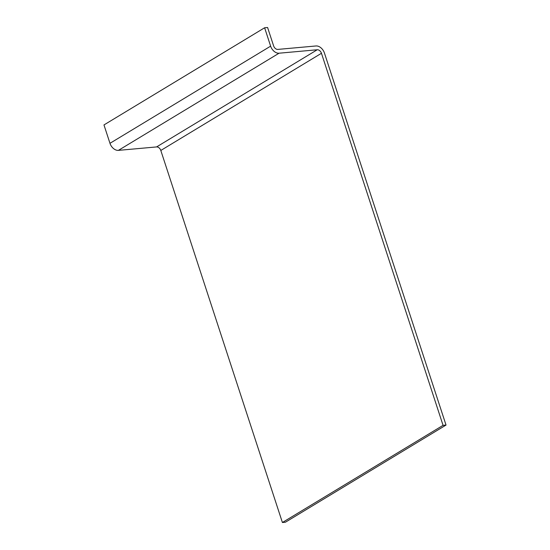 <?xml version="1.0" encoding="UTF-8"?>
<svg xmlns="http://www.w3.org/2000/svg" width="550" height="550" viewBox="0 0 550 550"><rect width="100%" height="100%" fill="white"/><g stroke="black" fill="none" stroke-linecap="round" stroke-linejoin="round"><path stroke-width="0.82" d="M264.619 27.768L267.596 27.5L273.604 45.884A4.104 2.833 58.8 0 0 277.819 49.411L316.002 45.966A8.209 5.665 -121.2 0 1 324.431 53.02L446.029 425.067L443.059 425.336L321.454 53.288A4.104 2.833 58.8 0 0 317.24 49.761L279.056 53.206A8.209 5.665 -121.2 0 1 270.627 46.152L264.619 27.768L103.971 124.933L109.973 143.316L270.627 46.152M443.059 425.336L282.404 522.5L285.381 522.232L446.029 425.067M282.404 522.5L160.806 150.459A4.104 2.833 58.8 0 0 156.592 146.926L118.401 150.37A8.209 5.665 -121.2 0 1 109.973 143.316M160.806 150.459L321.454 53.288M156.592 146.926L317.24 49.761M118.401 150.37L279.056 53.206"/></g></svg>
